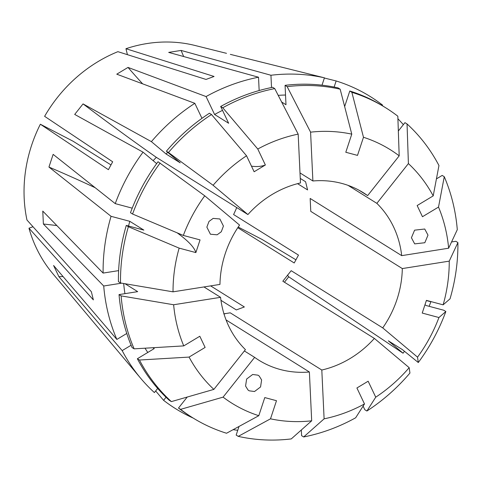 <?xml version="1.0" encoding="UTF-8"?>
<svg xmlns="http://www.w3.org/2000/svg" width="482" height="482" viewBox="0 0 482 482"><rect width="100%" height="100%" fill="white"/><g stroke="black" fill="none" stroke-linecap="round" stroke-linejoin="round"><path stroke-width="0.72" d="M248.025 390.016L249.194 390.818L254.526 391.511L260.557 386.956L261.618 379.949L259.159 375.978L257.99 375.177L252.664 374.484L246.627 379.045L245.573 386.046L248.025 390.016M209.001 221.431L206.862 227.13L210.417 234.222L217.135 234.8L221.292 231.758L223.431 226.064L219.876 218.973L213.158 218.394L209.001 221.431M271.523 87.531L270.944 75.252A183.931 164.175 -58 0 1 324.434 77.825L230.336 54.358M153.113 160.633L156.361 157.355L247.905 214.556L213.098 185.287L168.465 152.505L166.386 151.209L180.22 162.832L166.151 154.047L151.396 141.642A183.931 164.175 -58 0 1 194.83 103.323L116.771 74.18L128.013 67.42L206.073 96.563A183.931 164.175 -58 0 1 258.527 77.216L168.694 52.399L181.112 50.435A278.138 99.093 -99 0 0 183.672 56.539M142.618 83.826A403.753 90.194 59 0 1 128.013 67.42M63.046 276.548A403.753 158.126 -25.4 0 0 58.906 276.68L53.592 265.498L116.855 339.436A183.931 164.175 -58 0 1 103.72 286.001L43.38 224.016L42.771 211.098L103.112 273.083A183.931 164.175 -58 0 1 111.053 216.316L129.803 221.322L143.871 230.113L126.29 225.419L128.369 226.715L179.147 248.128L195.861 252.592A403.753 48.037 18.3 0 0 177.171 232.836M95.189 187.727A403.753 48.037 18.3 0 0 48.947 167.061L53.141 154.373L115.24 203.627A183.931 164.175 -58 0 1 143.046 152.167L74.698 114.427L83.049 103.901A278.138 15.719 -141.6 0 0 156.361 157.355M427.992 235.132L424.738 229.016L414.598 230.167L411.423 237.759L414.677 243.88L424.817 242.729L427.992 235.132M237.753 430.275A183.931 164.175 -58 0 1 233.113 429.667M193.155 418.063A183.931 164.175 -58 0 1 163.597 400.325L155.668 390.956M157.668 388.438L154.385 392.577A183.931 164.175 -58 0 1 140.702 378.316A183.931 164.175 -58 0 1 122.175 350.619L131.092 345.257M58.906 276.68L122.175 350.619M48.947 167.061L111.053 216.316M151.396 141.642L83.049 103.901M140.702 378.316L52.634 273.451A139.925 124.898 -58 0 1 28.974 228.209L93.363 299.888L91.345 291.694L26.962 220.015A139.925 124.898 -58 0 1 40.355 124.223L108.408 169.682L112.674 161.795L44.615 116.331A139.925 124.898 -58 0 1 117.909 51.67L206.025 79.434L214.068 76.469L125.953 48.706A139.925 124.898 -58 0 1 146.986 43.555A139.925 124.898 -58 0 1 195.071 45.489L226.504 53.333M359.06 190.245L367.639 195.602A98.696 88.092 -58 0 0 363.434 192.782A98.696 88.092 -58 0 0 312.89 180.979L299.997 172.924M451.556 241.964L455.821 241.289L457.9 242.585L449.242 261.136L402.313 268.564L310.769 211.363L310.161 198.445L401.705 255.641A98.696 88.092 -58 0 0 376.852 203.35L348.058 185.359M402.313 268.564A98.696 88.092 -58 0 1 382.726 327.893L291.176 270.691L282.826 281.217L374.369 338.418A98.696 88.092 -58 0 1 321.807 370.025L230.257 312.83L223.756 313.842M210.628 285.886L244.368 306.962L236.325 309.932L220.961 300.328M236.71 207.555A98.696 88.092 -58 0 1 233.589 214.544L298.485 255.092L294.219 262.979L237.771 227.709M297.557 183.66L307.594 189.932L305.582 181.738L300.256 178.412M110.956 164.898L73.053 141.22L40.355 124.223M244.374 350.95L254.641 357.367A98.696 88.092 -58 0 0 258.84 360.187A98.696 88.092 -58 0 0 309.384 371.996L226.07 319.94M152.884 347.733L154.246 348.582L137.37 358.728L139.449 360.03L189.071 357.084A149.462 133.412 -58 0 0 213.869 389.39L245.428 349.625A98.696 88.092 -58 0 1 220.569 297.328L203.946 286.941M179.147 248.128A149.462 133.412 -58 0 0 173.032 291.839L219.961 284.41A98.696 88.092 -58 0 1 239.554 225.082L204.742 195.812L158.036 161.735A182.588 162.97 -58 0 0 130.483 212.731L132.562 214.026A182.588 162.97 -58 0 1 160.114 163.03M247.905 214.556A98.696 88.092 -58 0 1 300.473 182.943L298.171 134.129L274.734 88.604L272.649 87.302A182.588 162.97 -58 0 0 220.672 106.474L222.75 107.769A182.588 162.97 -58 0 1 274.734 88.604M295.996 259.846L262.027 239.427L238.21 227.052M270.944 75.252L181.112 50.435M324.368 78.018L336.141 80.958A183.931 164.175 -58 0 1 382.521 105.058L382.124 105.558M397.915 118.789A183.931 164.175 -58 0 1 403.356 124.669M430.179 301.383L430.872 301.756A183.931 164.175 -58 0 1 429.131 306.323M404.446 351.336A183.931 164.175 -58 0 1 403.066 353.216L288.712 276.801L284.452 282.235M125.953 48.706L127.417 54.665M28.974 228.209L32.987 226.727M309.384 371.996L311.685 420.804A149.462 133.412 -58 0 1 270.504 418.822L276.487 400.705L264.781 397.578L258.798 415.695A149.462 133.412 -58 0 1 223.088 397.138L180.581 409.357L178.497 408.055L187.233 397.048M254.641 357.367L223.088 397.138M374.369 338.418L409.182 367.682A149.462 133.412 -58 0 1 375.737 397.186L368.146 381.22L356.909 387.98L364.494 403.946A149.462 133.412 -58 0 1 324.109 418.84L303.672 436.957L301.593 435.656L301.328 429.992M321.807 370.025L324.109 418.84M213.098 185.287A149.462 133.412 -58 0 1 246.537 155.782L254.128 171.755L265.371 164.995A403.753 90.194 59 0 1 251.471 166.17M222.75 107.769L257.78 149.022A149.462 133.412 -58 0 1 298.171 134.129M257.78 149.022L265.371 164.995M312.89 180.979L310.589 132.164A149.462 133.412 -58 0 1 351.776 134.147L345.793 152.264L357.499 155.391L363.482 137.274A149.462 133.412 -58 0 1 399.192 155.837L397.825 116.204A182.588 162.97 -58 0 0 385.949 107.932L383.871 106.636A182.588 162.97 -58 0 0 349.787 91.014L351.866 92.315A182.588 162.97 -58 0 1 385.949 107.932M367.639 195.602L399.192 155.837M376.852 203.35L408.405 163.579A149.462 133.412 -58 0 1 433.204 195.891L417.153 205.543L422.467 216.725L438.518 207.073A149.462 133.412 -58 0 1 448.634 248.212L401.705 255.641M189.071 357.084L205.121 347.432L199.807 336.243L183.756 345.895A149.462 133.412 -58 0 1 173.641 304.757L121.115 295.894L119.036 294.592L137.677 291.64L125.025 283.735M220.569 297.328L173.641 304.757M324.434 77.825L322.006 85.181M278.21 95.358A162.398 144.955 -58 0 1 285.531 95.026M194.83 103.323L201.964 118.331M166.151 154.047A162.398 144.955 -58 0 1 167.676 152.288M310.589 132.164L287.152 86.633L285.073 85.338L285.989 104.733L281.639 102.009M285.073 85.338A182.588 162.97 -58 0 1 338.081 87.887L340.159 89.188L351.776 134.147M408.405 163.579L407.043 123.946L404.958 122.651L398.337 130.996M166.386 151.209A182.588 162.97 -58 0 1 209.429 113.234L211.508 114.529L246.537 155.782M287.152 86.633A182.588 162.97 -58 0 1 340.159 89.188M407.043 123.946A182.588 162.97 -58 0 1 438.957 165.531L433.204 195.891M168.465 152.505A182.588 162.97 -58 0 1 211.508 114.529M132.562 214.026L183.335 235.439A149.462 133.412 -58 0 1 204.742 195.812M183.335 235.439L200.054 239.903L195.861 252.592M147.787 352.463A162.398 144.955 -58 0 1 145.016 348.197M363.103 406.127L364.82 409.73L366.898 411.026L375.737 397.186M239.012 426.462L236.168 435.071L238.247 436.373L270.504 418.822M213.869 389.39L171.363 401.608L169.284 400.313A182.588 162.97 -58 0 1 137.37 358.728M409.182 367.682L409.941 373.056A182.588 162.97 -58 0 1 366.898 411.026M311.685 420.804L291.255 438.921A182.588 162.97 -58 0 1 238.247 436.373M171.363 401.608A182.588 162.97 -58 0 1 139.449 360.03M118.626 270.625L103.112 273.083M128.519 226.01A162.398 144.955 -58 0 1 129.803 221.322M173.032 291.839L120.506 282.97L118.427 281.675A182.588 162.97 -58 0 1 126.29 225.419M120.506 282.97A182.588 162.97 -58 0 1 128.369 226.715M382.726 327.893L417.533 357.156L418.292 362.53L402.38 349.601L388.317 340.81L403.066 353.216M424.961 304.769L426.19 305.534L443.765 310.233L445.844 311.529L438.939 317.53A149.462 133.412 -58 0 1 417.533 357.156M438.939 317.53L422.226 313.065L426.413 300.376L443.133 304.841A149.462 133.412 -58 0 0 449.242 261.136M336.141 80.958L334.128 87.055M206.073 96.563L214.586 114.475A162.398 144.955 -58 0 1 222.527 110.384M259.153 90.538L258.527 77.216M214.586 114.475L228.649 123.259L220.672 106.474M344.648 106.57L349.787 91.014M436.427 178.882L442.193 175.418L444.271 176.713A182.588 162.97 -58 0 1 457.291 229.667L448.634 248.212M351.866 92.315L363.482 137.274M444.271 176.713L438.518 207.073M166.037 397.252L163.597 400.325M116.855 339.436L126.772 333.472M124.934 293.659A162.398 144.955 -58 0 1 123.675 283.506M121.645 283.163L103.72 286.001M258.798 415.695L226.54 433.246A182.588 162.97 -58 0 1 192.457 417.623L190.378 416.328A182.588 162.97 -58 0 1 178.497 408.055M121.115 295.894A182.588 162.97 -58 0 0 134.129 348.841L132.05 347.546A182.588 162.97 -58 0 1 119.036 294.592M364.494 403.946L355.656 417.786A182.588 162.97 -58 0 1 303.672 436.957M192.457 417.623A182.588 162.97 -58 0 1 180.581 409.357M134.129 348.841L183.756 345.895M457.9 242.585A182.588 162.97 -58 0 1 450.031 298.84L443.133 304.841M115.24 203.627L132.225 208.164M156.656 163.615L143.046 152.167M430.872 301.756L426.359 300.551M445.844 311.529A182.588 162.97 -58 0 1 418.292 362.53M43.38 224.016A278.138 76.861 177.3 0 1 56.87 225.582M224.028 314.011A278.138 99.093 81 0 1 226.329 313.439M288.712 276.801A278.138 15.719 38.4 0 1 287.483 275.108"/></g></svg>
